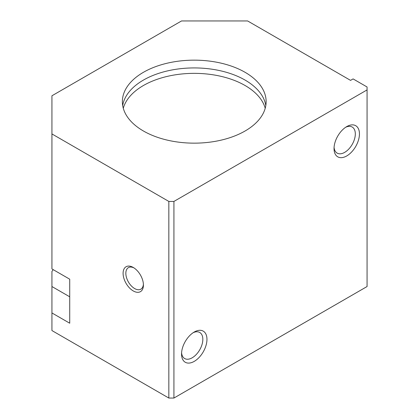 <?xml version="1.0" encoding="UTF-8"?>
<svg xmlns="http://www.w3.org/2000/svg" width="419" height="419" viewBox="0 0 419 419"><rect width="100%" height="100%" fill="white"/><g stroke="black" fill="none" stroke-linecap="round" stroke-linejoin="round"><path stroke-width="0.63" d="M265.819 105.541A71.885 41.502 0 0 0 218.613 70.382A71.885 41.502 0 0 0 143.424 80.081A71.885 41.502 0 0 0 122.683 105.541M143.424 72.304A71.885 41.502 180 0 1 221.761 63.311A71.885 41.502 180 0 1 266.133 101.649A71.885 41.502 180 0 1 245.078 131A71.885 41.502 180 0 1 166.741 139.993A71.885 41.502 180 0 1 122.369 101.649A71.885 41.502 180 0 1 143.424 72.304M265.222 108.254A71.885 41.502 0 0 0 216.372 75.368A71.885 41.502 0 0 0 143.424 85.513A71.885 41.502 0 0 0 123.286 108.254M133.97 267.898A12.434 7.175 -120 0 0 128.418 267.636A12.434 7.175 -120 0 0 125.841 273.329A12.434 7.175 -120 0 0 131.267 285.837A12.434 7.175 -120 0 0 140.847 289.168A12.434 7.175 -120 0 0 143.398 284.229M143.424 285.067A14.377 8.301 60 0 1 133.258 290.938A14.377 8.301 60 0 1 123.092 273.329A14.377 8.301 60 0 1 133.258 267.458A14.377 8.301 60 0 1 143.424 285.067M181.589 352.761A15.053 8.689 120 0 0 184.664 358.538A15.053 8.689 120 0 0 196.26 354.505A15.053 8.689 120 0 0 202.833 339.359A15.053 8.689 120 0 0 199.711 332.466A15.053 8.689 120 0 0 193.175 332.696M206.96 339.359A17.97 10.375 -60 0 1 194.254 361.367A17.97 10.375 -60 0 1 181.542 354.029A17.97 10.375 -60 0 1 194.248 332.021A17.97 10.375 -60 0 1 206.96 339.359M334.079 147.336A15.053 8.689 120 0 0 337.148 153.113A15.053 8.689 120 0 0 348.749 149.08A15.053 8.689 120 0 0 355.317 133.933A15.053 8.689 120 0 0 352.201 127.041A15.053 8.689 120 0 0 345.659 127.271M359.444 133.933A17.97 10.375 -60 0 1 346.738 155.941A17.97 10.375 -60 0 1 334.032 148.604A17.97 10.375 -60 0 1 346.738 126.596A17.97 10.375 -60 0 1 359.444 133.933M51.93 312.946L51.93 330.554L168.836 398.05L168.836 201.429L51.93 133.933L51.93 268.925L69.722 279.195L69.722 323.217L51.93 312.946L51.93 271.402A26.957 15.566 120 0 0 53.197 269.658M51.93 133.933L51.93 95.783L181.542 20.95L247.624 20.95L350.551 80.375L353.091 78.908L367.07 86.979L367.07 89.912L173.922 201.429L168.836 201.429M168.836 398.05L173.922 398.05L367.07 286.533L367.07 89.912M173.922 398.05L173.922 201.429M51.93 286.533L69.722 296.804"/></g></svg>
